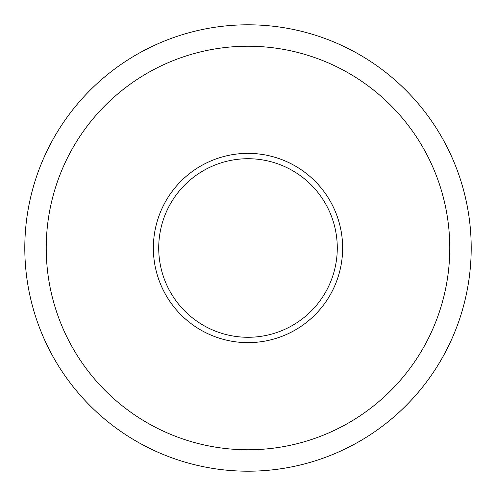 <?xml version="1.0" encoding="UTF-8"?>
<svg xmlns="http://www.w3.org/2000/svg" width="496" height="496" viewBox="0 0 496 496"><rect width="100%" height="100%" fill="white"/><g stroke="black" fill="none" stroke-linecap="round" stroke-linejoin="round"><path stroke-width="0.74" d="M471.2 248A223.2 223.2 0 0 0 136.4 54.703A223.2 223.2 0 0 0 136.4 441.297A223.2 223.2 0 0 0 471.2 248M449.773 248A201.773 201.773 0 0 1 147.114 422.741A201.773 201.773 0 0 1 147.114 73.259A201.773 201.773 0 0 1 449.773 248M153.363 248A94.637 94.637 0 0 1 295.318 166.042A94.637 94.637 0 0 1 295.318 329.958A94.637 94.637 0 0 1 153.363 248M337.28 248A89.28 89.28 0 0 0 203.36 170.68A89.28 89.28 0 0 0 203.36 325.32A89.28 89.28 0 0 0 337.28 248A89.28 89.28 0 0 1 203.36 325.32A89.28 89.28 0 0 1 203.36 170.68A89.28 89.28 0 0 1 337.28 248A89.28 89.28 0 0 1 203.36 325.32A89.28 89.28 0 0 1 203.36 170.68A89.28 89.28 0 0 1 337.28 248"/></g></svg>
